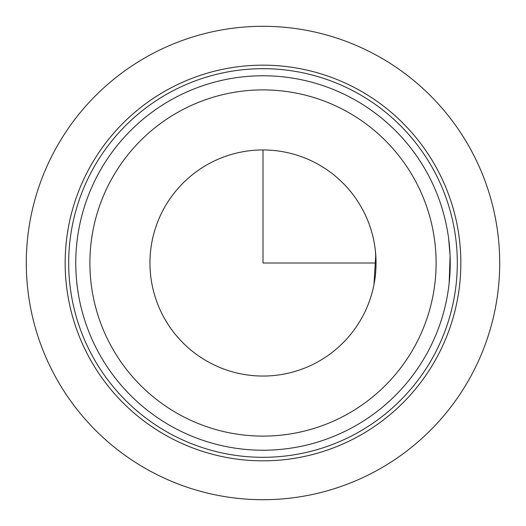 <?xml version="1.0" encoding="UTF-8"?>
<svg xmlns="http://www.w3.org/2000/svg" width="526" height="526" viewBox="0 0 526 526"><rect width="100%" height="100%" fill="white"/><g stroke="black" fill="none" stroke-linecap="round" stroke-linejoin="round"><path stroke-width="0.79" d="M449.165 283.027L450.098 255.656L448.639 238.561M373.999 284.448L375.761 254.893M449.546 246.891L449.835 250.711M450.236 263L449.822 275.506M449.322 281.522L449.007 284.448M373.999 241.552L374.65 245.261M375.472 251.592L376.051 263L263 263L263 149.949M163.79 208.802A113.051 113.051 0 0 1 317.198 163.79A113.051 113.051 0 0 1 362.21 317.198A113.051 113.051 0 0 1 208.802 362.21A113.051 113.051 0 0 1 163.79 208.802M89.381 168.149A197.842 197.842 0 0 1 357.851 89.381A197.842 197.842 0 0 1 436.619 357.851A197.842 197.842 0 0 1 168.149 436.619A197.842 197.842 0 0 1 89.381 168.149A197.842 197.842 0 0 1 357.851 89.381A197.842 197.842 0 0 1 436.619 357.851A197.842 197.842 0 0 1 168.149 436.619A197.842 197.842 0 0 1 89.381 168.149M427.316 352.768A187.243 187.243 0 0 1 173.232 427.316A187.243 187.243 0 0 1 98.684 173.232A187.243 187.243 0 0 1 352.768 98.684A187.243 187.243 0 0 1 427.316 352.768A187.243 187.243 0 0 1 173.232 427.316A187.243 187.243 0 0 1 98.684 173.232M499.7 263A236.7 236.7 0 0 1 263 499.7A236.7 236.7 0 0 1 26.3 263A236.7 236.7 0 0 1 263 26.3A236.7 236.7 0 0 1 499.7 263M92.477 169.845A194.304 194.304 0 0 1 356.155 92.477A194.304 194.304 0 0 1 433.523 356.155A194.304 194.304 0 0 1 169.845 433.523A194.304 194.304 0 0 1 92.477 169.845M414.915 345.99A173.107 173.107 0 0 1 180.01 414.915A173.107 173.107 0 0 1 111.085 180.01A173.107 173.107 0 0 1 345.99 111.085A173.107 173.107 0 0 1 414.915 345.99"/></g></svg>

